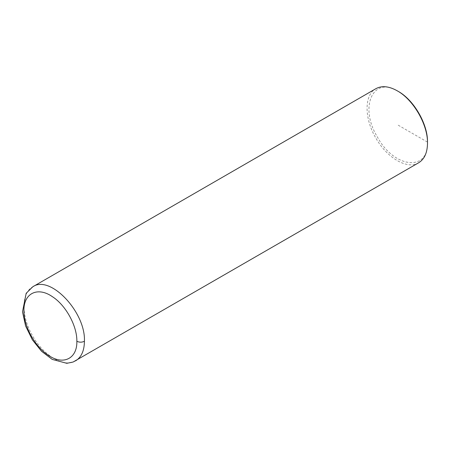 <?xml version="1.0" encoding="UTF-8"?>
<svg xmlns="http://www.w3.org/2000/svg" width="450" height="450" viewBox="0 0 450 450"><rect width="100%" height="100%" fill="white"/><g stroke="black" fill="none" stroke-linecap="round" stroke-linejoin="round"><path stroke-width="0.34" stroke-dasharray="2.25 1.69" d="M418.641 162.776C407.503 169.892 386.983 158.034 375.851 138.054C364.146 118.434 364.157 94.781 375.868 88.695M398.199 125.19L427.5 142.104C428.856 171.866 394.239 168.424 377.466 137.121C358.796 106.954 373.129 75.319 398.199 91.361M75.561 360.849C64.159 368.173 42.958 355.472 32.012 334.777C21.015 315.399 21.386 292.725 32.794 286.774"/><path stroke-width="0.67" d="M32.794 286.768L375.868 88.695C381.825 85.455 388.957 86.164 397.254 90.816C413.415 99.664 427.916 124.779 427.5 143.196C427.376 152.713 424.423 159.238 418.641 162.776L73.074 362.042L66.803 363.308L52.211 359.398L41.529 351.264L32.417 339.891L25.622 326.031L22.5 311.861L26.179 293.304L32.805 286.762C50.136 274.5 85.821 312.199 84.42 341.274C84.302 350.775 81.354 357.3 75.589 360.838M427.5 143.196L427.5 142.104C427.905 124.262 413.859 99.934 398.199 91.361L397.254 90.816M76.86 341.274C77.299 358.824 63.011 365.709 48.122 355.123C34.942 346.539 23.805 326.25 23.934 311.079C23.321 293.434 37.451 286.262 52.363 296.657C65.773 305.19 77.169 325.957 76.86 341.274C79.38 342.467 81.9 342.467 84.42 341.274"/></g></svg>
